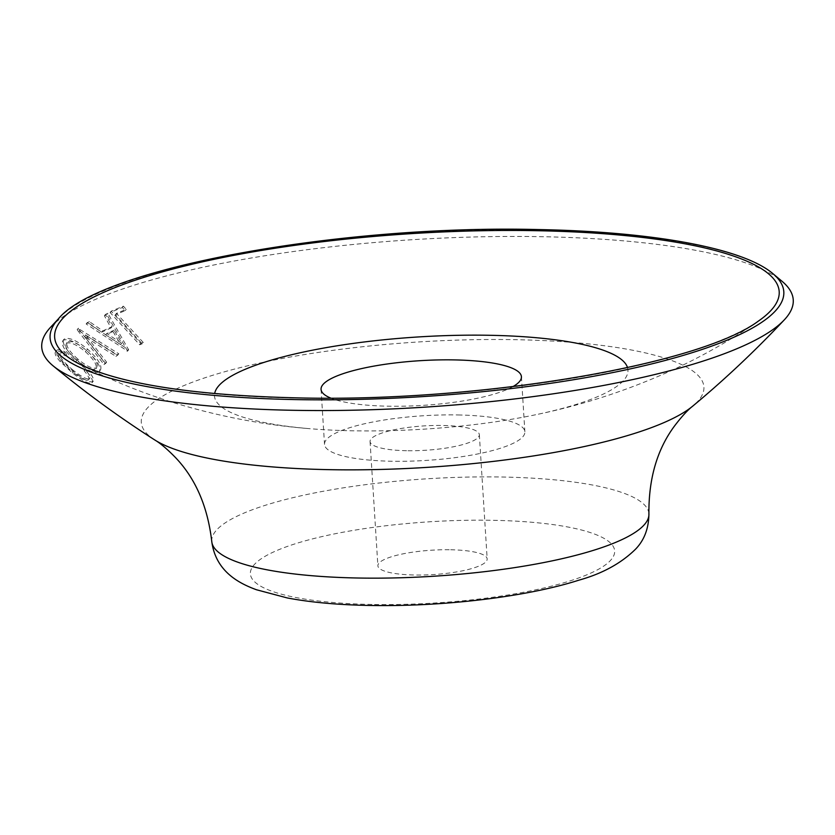 <?xml version="1.0" encoding="UTF-8"?>
<svg xmlns="http://www.w3.org/2000/svg" width="835" height="835" viewBox="0 0 835 835"><rect width="100%" height="100%" fill="white"/><g stroke="black" fill="none" stroke-linecap="round" stroke-linejoin="round"><path stroke-width="0.63" stroke-dasharray="4.17 3.13" d="M143.265 342.486L116.462 313.375L126.21 309.347L123.403 306.174L111.149 311.194L140.771 343.467L143.265 342.486L142.221 343.801L115.407 314.691L125.166 310.662L122.348 307.489L110.105 312.499L139.727 344.782L142.221 343.801M117.004 355.063L118.789 353.779L78.187 328.426L105.033 363.225L106.629 362.192L85.817 335.357L117.004 355.063L115.95 356.378L117.735 355.094L77.133 329.742L103.989 364.54L105.575 363.507L84.763 336.672L115.95 356.378M73.365 370.406C63.961 362.578 59.389 357.025 59.65 353.737L58.607 355.052C59.149 353.581 61.508 353.852 65.694 355.877L63.94 353.226C58.742 350.721 55.861 350.439 55.298 352.37C54.619 353.998 56.248 357.067 60.172 361.565L72.394 372.932C83.938 381.898 90.587 384.987 92.351 382.2C93.04 380.322 91.099 376.721 86.548 371.387L84.053 370.636C87.738 374.936 89.335 377.879 88.834 379.455L89.877 378.14C88.333 380.342 82.822 377.764 73.365 370.406L72.311 371.711C62.886 363.872 58.314 358.319 58.607 355.052L59.65 353.737C60.193 352.276 62.562 352.547 66.748 354.572L64.994 351.911C59.796 349.416 56.916 349.134 56.342 351.055C55.663 352.662 57.281 355.731 61.226 360.261L73.449 371.617C84.961 380.572 91.62 383.662 93.405 380.885C94.084 379.007 92.153 375.406 87.602 370.082L85.107 369.331C88.792 373.631 90.389 376.564 89.877 378.14L88.834 379.455C87.289 381.647 81.778 379.069 72.311 371.711M93.082 381.449L92.027 382.764L93.082 381.449M56.665 350.481L55.298 352.37L56.676 350.481M100.242 370.479L99.188 371.794C101.64 367.577 97.403 360.449 86.496 350.429C75.035 341.296 67.176 338.008 62.907 340.586L63.961 339.271C61.727 343.321 66.038 350.241 76.904 360.031C88.239 369.32 96.015 372.807 100.242 370.479C102.705 366.283 98.467 359.165 87.55 349.113C76.121 339.991 68.261 336.714 63.961 339.271L62.907 340.586C60.684 344.646 65.005 351.566 75.849 361.336C87.184 370.636 94.96 374.111 99.188 371.794L100.242 370.479M89.449 321.694L87.174 322.654L128.632 349.781L107.861 313.25L105.45 314.43L112.057 326.662L102.809 330.858L89.449 321.694L86.12 323.959L127.578 351.097L106.807 314.565L104.396 315.734L111.003 327.967L101.755 332.173L88.406 323.009M50.497 327.351A376.491 83.949 176.4 0 1 542.479 236.712A376.491 83.949 176.4 0 1 782.071 281.322M627.523 367.609A207.143 46.186 176.4 0 1 538.356 414.181A207.143 46.186 176.4 0 1 352.474 430.797A207.143 46.186 176.4 0 1 308.95 428.616A207.143 46.186 176.4 0 1 214.647 393.577M512.909 386.626A100.377 22.378 176.4 0 1 387.92 406.186A100.377 22.378 176.4 0 1 330.743 398.086M458.029 414.953A100.377 22.378 176.4 0 1 524.881 431.789A100.377 22.378 176.4 0 1 391.375 461.233A100.377 22.378 176.4 0 1 324.523 444.397A100.377 22.378 176.4 0 1 458.029 414.953M406.53 450.712A54.755 12.212 176.4 0 1 370.062 441.527A54.755 12.212 176.4 0 1 442.884 425.474A54.755 12.212 176.4 0 1 479.342 434.659A54.755 12.212 176.4 0 1 406.53 450.712M450.702 549.764A54.755 12.212 176.4 0 1 487.17 558.949A54.755 12.212 176.4 0 1 414.348 575.002A54.755 12.212 176.4 0 1 377.879 565.817A54.755 12.212 176.4 0 1 450.702 549.764M64.994 351.911L63.94 353.226M66.748 354.572L65.694 355.877M85.107 369.331L84.053 370.636M87.602 370.082L86.548 371.387M73.449 371.617L72.394 372.932M61.226 360.261L60.172 361.565M76.904 360.031L75.849 361.336M66.195 343.571C69.618 341.452 76.006 344.156 85.347 351.65C94.073 359.635 97.559 365.386 95.795 368.903C92.33 370.782 85.984 367.943 76.768 360.396C68.052 352.568 64.525 346.963 66.195 343.571L67.249 342.256L66.195 343.571M77.822 359.081C69.096 351.264 65.579 345.648 67.249 342.256C70.672 340.148 77.05 342.841 86.402 350.345C95.127 358.319 98.603 364.07 96.85 367.598L95.795 368.903L96.85 367.598C93.384 369.467 87.038 366.628 77.822 359.081L76.768 360.396M87.55 349.113L86.496 350.429M86.402 350.345L85.347 351.65M78.187 328.426L77.133 329.742M78.532 328.197L77.478 329.512M118.789 353.779L117.735 355.094M85.817 335.357L84.763 336.672M106.629 362.192L105.575 363.507M105.033 363.225L103.989 364.54M128.632 349.781L127.578 351.097M128.099 350.022L127.045 351.326M113.017 331.495L120.637 344.615L105.68 334.825L113.017 331.495L114.071 330.18L121.68 343.3L106.734 333.52L114.071 330.18M87.174 322.654L86.12 323.959M102.809 330.858L101.755 332.173M112.057 326.662L111.003 327.967M105.45 314.43L104.396 315.734M107.861 313.25L106.807 314.565M106.734 333.52L105.68 334.825M121.68 343.3L120.637 344.615M123.403 306.174L122.348 307.489M126.21 309.347L125.166 310.662M116.462 313.375L115.407 314.691M140.771 343.467L139.727 344.782M111.149 311.194L110.105 312.499M211.766 541.477A219.01 48.837 176.4 0 1 503.035 477.036A219.01 48.837 176.4 0 1 648.91 513.974M371.93 604.457A182.51 40.696 176.4 0 1 260.729 559.095A182.51 40.696 176.4 0 1 493.109 520.309A182.51 40.696 176.4 0 1 604.321 565.671A182.51 40.696 176.4 0 1 371.93 604.457M154.663 439.899A281.875 62.855 176.4 0 1 226.567 371.22A281.875 62.855 176.4 0 1 516.176 339.699A281.875 62.855 176.4 0 1 692.841 406.04M58.627 318.605A367.588 81.966 176.4 0 1 538.982 230.105A367.588 81.966 176.4 0 1 772.907 273.661M538.356 414.181C583.279 404.766 626.824 390.582 669.002 371.627C700.241 357.474 730.041 340.628 758.389 321.089A363.006 80.943 176.4 0 1 296.415 398.065A363.006 80.943 176.4 0 1 78.981 363.83C109.562 379.664 141.23 392.648 173.993 402.773C218.217 416.289 263.202 424.9 308.95 428.616M521.416 376.742L524.881 431.789M479.342 434.659L487.17 558.949M370.062 441.527L377.879 565.817M321.058 389.35L324.523 444.397"/><path stroke-width="1.25" d="M292.5 410.288A376.491 83.949 176.4 0 1 53.127 365.866A376.491 83.949 176.4 0 1 50.497 327.351L58.627 318.605A367.588 81.966 176.4 0 0 294.912 399.579A367.588 81.966 176.4 0 0 663.877 360.814A367.588 81.966 176.4 0 0 772.907 273.661L782.071 281.322A376.491 83.949 176.4 0 1 784.295 319.868A376.491 83.949 176.4 0 1 292.5 410.288M214.647 393.577A207.143 46.186 176.4 0 1 490.009 335.294A207.143 46.186 176.4 0 1 627.523 367.609M330.743 398.086A100.377 22.378 176.4 0 1 321.058 389.35A100.377 22.378 176.4 0 1 454.564 359.906A100.377 22.378 176.4 0 1 521.416 376.742A100.377 22.378 176.4 0 1 512.909 386.626M357.62 578.008A219.01 48.837 176.4 0 1 211.766 541.477C215.701 571.276 238.695 583.268 256.522 589.771L287.313 597.954C310.662 602.359 337.893 604.853 368.997 605.438C441.59 606.951 526.541 597.025 578.926 580.158C602.296 573.655 621.177 563.322 635.571 549.159C644.296 540.141 648.743 528.409 648.91 513.974A219.01 48.837 176.4 0 1 357.62 578.008M648.91 513.974C648.586 478.852 657.072 449.585 674.377 426.174C681.517 416.738 687.664 410.037 692.841 406.04A281.875 62.855 176.4 0 1 329.021 469.656A281.875 62.855 176.4 0 1 154.663 439.899C160.299 443.208 167.24 449.094 175.496 457.559C195.599 478.622 207.696 506.584 211.766 541.477M78.981 363.83A363.006 80.943 176.4 0 1 156.917 273.452A363.006 80.943 176.4 0 1 537.427 230.71A363.006 80.943 176.4 0 1 758.389 321.089C699.699 365.198 476.973 402.647 295.997 397.846C192.374 395.268 120.031 383.933 78.981 363.83M154.663 439.899C119.468 417.406 85.619 392.732 53.127 365.866M772.907 273.661C743.046 248.089 652.751 231.671 538.356 229.562C340.262 224.521 99.772 268.139 58.627 318.605M692.841 406.04C724.947 379.309 755.424 350.585 784.295 319.868"/></g></svg>
